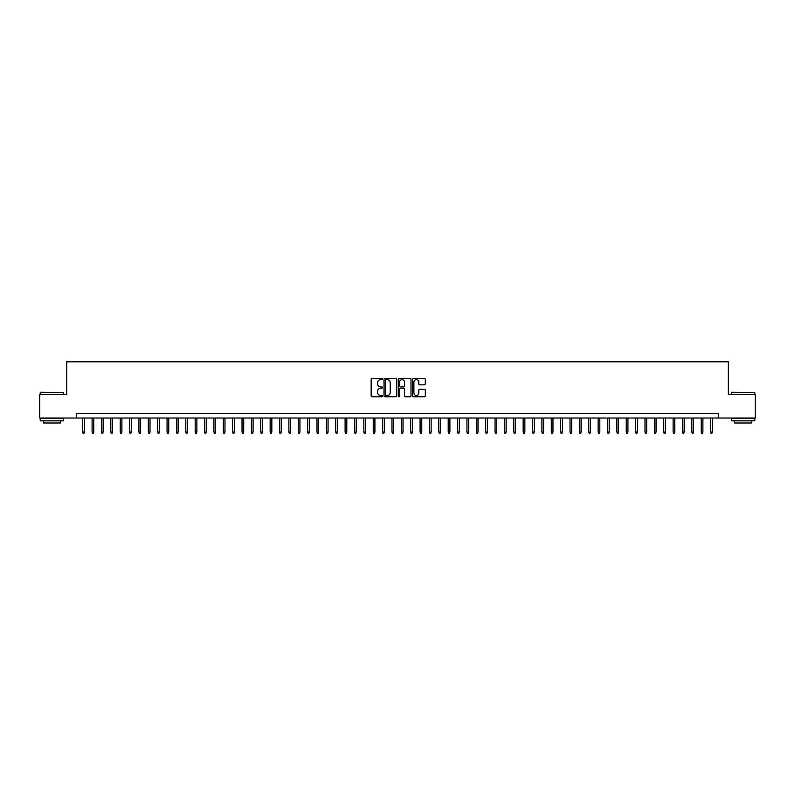 <?xml version="1.0" encoding="UTF-8"?>
<svg xmlns="http://www.w3.org/2000/svg" width="795" height="795" viewBox="0 0 795 795"><rect width="100%" height="100%" fill="white"/><g stroke="black" fill="none" stroke-linecap="round" stroke-linejoin="round"><path stroke-width="1.19" d="M382.504 379.016A0.646 0.646 0 0 0 381.858 378.37L372.09 378.37A0.924 0.924 0 0 0 371.166 379.285L371.166 395.84A0.924 0.924 0 0 0 372.09 396.765L381.858 396.765A0.646 0.646 0 0 0 382.504 396.119A0.646 0.646 0 0 0 381.858 395.473L380.596 395.473A2.942 2.942 0 0 1 377.655 392.531L377.655 391.15A2.942 2.942 0 0 1 380.596 388.208L381.858 388.208A0.646 0.646 0 0 0 382.504 387.562A0.646 0.646 0 0 0 381.858 386.927L380.596 386.927A2.942 2.942 0 0 1 377.655 383.975L377.655 382.604A2.942 2.942 0 0 1 380.596 379.652L381.858 379.652A0.646 0.646 0 0 0 382.504 379.016M424.381 384.85A0.924 0.924 0 0 0 425.305 383.935L425.305 379.285A0.924 0.924 0 0 0 424.381 378.37L413.529 378.37A0.924 0.924 0 0 0 412.605 379.285L412.605 395.84A0.924 0.924 0 0 0 413.529 396.765L424.381 396.765A0.924 0.924 0 0 0 425.305 395.84L425.305 390.236A0.924 0.924 0 0 0 424.381 389.312L419.74 389.312A0.924 0.924 0 0 0 418.816 390.236L418.816 393.018A2.465 2.465 0 0 1 416.361 395.473A2.465 2.465 0 0 1 413.897 393.018L413.897 382.117A2.465 2.465 0 0 1 416.361 379.652A2.465 2.465 0 0 1 418.816 382.117L418.816 383.935A0.924 0.924 0 0 0 419.74 384.85L424.381 384.85M76.529 418.021L39.75 418.021L39.75 394.598L66.691 394.598L66.691 361.795L728.309 361.795L728.309 394.598L755.25 394.598L755.25 418.021L718.471 418.021L718.471 413.34L76.529 413.34L76.529 418.021L718.471 418.021M396.695 379.285A0.924 0.924 0 0 0 395.771 378.37L384.919 378.37A0.924 0.924 0 0 0 384.005 379.285L384.005 395.84A0.924 0.924 0 0 0 384.919 396.765L395.771 396.765A0.924 0.924 0 0 0 396.695 395.84L396.695 379.285M399.229 378.37L410.081 378.37A0.924 0.924 0 0 1 410.995 379.285L410.995 395.84A0.924 0.924 0 0 1 410.081 396.765L405.43 396.765A0.924 0.924 0 0 1 404.516 395.84L404.516 389.133A0.924 0.924 0 0 0 403.592 388.208L400.511 388.208A0.924 0.924 0 0 0 399.597 389.133L399.597 396.119A0.646 0.646 0 0 1 398.951 396.765A0.646 0.646 0 0 1 398.305 396.119L398.305 379.285A0.924 0.924 0 0 1 399.229 378.37M385.933 379.652A0.646 0.646 0 0 0 385.287 380.298L385.287 394.837A0.646 0.646 0 0 0 385.933 395.473L387.264 395.473A2.942 2.942 0 0 0 390.206 392.531L390.206 382.604A2.942 2.942 0 0 0 387.264 379.652L385.933 379.652M404.516 382.166A2.465 2.465 0 0 0 402.051 379.702A2.465 2.465 0 0 0 399.597 382.166L399.597 386.002A0.924 0.924 0 0 0 400.511 386.927L403.592 386.927A0.924 0.924 0 0 0 404.516 386.002L404.516 382.166M84.409 431.983L84.032 433.205L83.087 433.205L82.72 431.983L84.409 431.983L84.409 418.021M82.72 431.983L82.72 418.021M40.495 392.253L63.65 392.531L40.495 392.253M51.933 420.833L40.217 420.833L40.217 418.488L63.65 418.488L63.65 420.833L51.933 420.833M60.37 420.833L60.37 422.99L43.496 422.99L43.496 420.833M731.639 392.253L754.783 392.531L731.639 392.253M743.067 420.833L731.35 420.833L731.35 418.488L754.783 418.488L754.783 420.833L743.067 420.833M751.504 420.833L751.504 422.99L734.63 422.99L734.63 420.833M93.78 431.983L93.403 433.205L92.468 433.205L92.091 431.983L93.78 431.983L93.78 418.021M92.091 431.983L92.091 418.021M103.151 431.983L102.774 433.205L101.84 433.205L101.462 431.983L103.151 431.983L103.151 418.021M101.462 431.983L101.462 418.021M112.522 431.983L112.145 433.205L111.211 433.205L110.833 431.983L112.522 431.983L112.522 418.021M110.833 431.983L110.833 418.021M121.893 431.983L121.516 433.205L120.582 433.205L120.204 431.983L121.893 431.983L121.893 418.021M120.204 431.983L120.204 418.021M131.264 431.983L130.887 433.205L129.953 433.205L129.575 431.983L131.264 431.983L131.264 418.021M129.575 431.983L129.575 418.021M140.636 431.983L140.258 433.205L139.324 433.205L138.946 431.983L140.636 431.983L140.636 418.021M138.946 431.983L138.946 418.021M150.007 431.983L149.629 433.205L148.695 433.205L148.317 431.983L150.007 431.983L150.007 418.021M148.317 431.983L148.317 418.021M159.378 431.983L159 433.205L158.066 433.205L157.688 431.983L159.378 431.983L159.378 418.021M157.688 431.983L157.688 418.021M168.749 431.983L168.371 433.205L167.437 433.205L167.059 431.983L168.749 431.983L168.749 418.021M167.059 431.983L167.059 418.021M178.12 431.983L177.742 433.205L176.808 433.205L176.43 431.983L178.12 431.983L178.12 418.021M176.43 431.983L176.43 418.021M187.491 431.983L187.113 433.205L186.179 433.205L185.801 431.983L187.491 431.983L187.491 418.021M185.801 431.983L185.801 418.021M196.862 431.983L196.484 433.205L195.55 433.205L195.173 431.983L196.862 431.983L196.862 418.021M195.173 431.983L195.173 418.021M206.233 431.983L205.855 433.205L204.921 433.205L204.544 431.983L206.233 431.983L206.233 418.021M204.544 431.983L204.544 418.021M215.604 431.983L215.226 433.205L214.292 433.205L213.915 431.983L215.604 431.983L215.604 418.021M213.915 431.983L213.915 418.021M224.975 431.983L224.597 433.205L223.663 433.205L223.286 431.983L224.975 431.983L224.975 418.021M223.286 431.983L223.286 418.021M234.346 431.983L233.969 433.205L233.034 433.205L232.657 431.983L234.346 431.983L234.346 418.021M232.657 431.983L232.657 418.021M243.717 431.983L243.34 433.205L242.405 433.205L242.028 431.983L243.717 431.983L243.717 418.021M242.028 431.983L242.028 418.021M253.088 431.983L252.711 433.205L251.777 433.205L251.399 431.983L253.088 431.983L253.088 418.021M251.399 431.983L251.399 418.021M262.459 431.983L262.082 433.205L261.148 433.205L260.77 431.983L262.459 431.983L262.459 418.021M260.77 431.983L260.77 418.021M271.83 431.983L271.453 433.205L270.519 433.205L270.141 431.983L271.83 431.983L271.83 418.021M270.141 431.983L270.141 418.021M281.201 431.983L280.824 433.205L279.89 433.205L279.512 431.983L281.201 431.983L281.201 418.021M279.512 431.983L279.512 418.021M290.572 431.983L290.195 433.205L289.261 433.205L288.883 431.983L290.572 431.983L290.572 418.021M288.883 431.983L288.883 418.021M299.944 431.983L299.566 433.205L298.632 433.205L298.254 431.983L299.944 431.983L299.944 418.021M298.254 431.983L298.254 418.021M309.315 431.983L308.937 433.205L308.003 433.205L307.625 431.983L309.315 431.983L309.315 418.021M307.625 431.983L307.625 418.021M318.686 431.983L318.308 433.205L317.374 433.205L316.996 431.983L318.686 431.983L318.686 418.021M316.996 431.983L316.996 418.021M328.057 431.983L327.679 433.205L326.745 433.205L326.367 431.983L328.057 431.983L328.057 418.021M326.367 431.983L326.367 418.021M337.428 431.983L337.05 433.205L336.116 433.205L335.738 431.983L337.428 431.983L337.428 418.021M335.738 431.983L335.738 418.021M346.799 431.983L346.431 433.205L345.487 433.205L345.109 431.983L346.799 431.983L346.799 418.021M345.109 431.983L345.109 418.021M356.17 431.983L355.802 433.205L354.858 433.205L354.491 431.983L356.17 431.983L356.17 418.021M354.491 431.983L354.491 418.021M365.541 431.983L365.173 433.205L364.229 433.205L363.862 431.983L365.541 431.983L365.541 418.021M363.862 431.983L363.862 418.021M374.912 431.983L374.544 433.205L373.6 433.205L373.233 431.983L374.912 431.983L374.912 418.021M373.233 431.983L373.233 418.021M384.283 431.983L383.915 433.205L382.971 433.205L382.604 431.983L384.283 431.983L384.283 418.021M382.604 431.983L382.604 418.021M393.654 431.983L393.286 433.205L392.342 433.205L391.975 431.983L393.654 431.983L393.654 418.021M391.975 431.983L391.975 418.021M403.025 431.983L402.658 433.205L401.714 433.205L401.346 431.983L403.025 431.983L403.025 418.021M401.346 431.983L401.346 418.021M412.396 431.983L412.029 433.205L411.085 433.205L410.717 431.983L412.396 431.983L412.396 418.021M410.717 431.983L410.717 418.021M421.767 431.983L421.4 433.205L420.456 433.205L420.088 431.983L421.767 431.983L421.767 418.021M420.088 431.983L420.088 418.021M431.138 431.983L430.771 433.205L429.827 433.205L429.459 431.983L431.138 431.983L431.138 418.021M429.459 431.983L429.459 418.021M440.51 431.983L440.142 433.205L439.198 433.205L438.83 431.983L440.51 431.983L440.51 418.021M438.83 431.983L438.83 418.021M449.891 431.983L449.513 433.205L448.569 433.205L448.201 431.983L449.891 431.983L449.891 418.021M448.201 431.983L448.201 418.021M459.262 431.983L458.884 433.205L457.95 433.205L457.572 431.983L459.262 431.983L459.262 418.021M457.572 431.983L457.572 418.021M468.633 431.983L468.255 433.205L467.321 433.205L466.943 431.983L468.633 431.983L468.633 418.021M466.943 431.983L466.943 418.021M478.004 431.983L477.626 433.205L476.692 433.205L476.314 431.983L478.004 431.983L478.004 418.021M476.314 431.983L476.314 418.021M487.375 431.983L486.997 433.205L486.063 433.205L485.685 431.983L487.375 431.983L487.375 418.021M485.685 431.983L485.685 418.021M496.746 431.983L496.368 433.205L495.434 433.205L495.056 431.983L496.746 431.983L496.746 418.021M495.056 431.983L495.056 418.021M506.117 431.983L505.739 433.205L504.805 433.205L504.428 431.983L506.117 431.983L506.117 418.021M504.428 431.983L504.428 418.021M515.488 431.983L515.11 433.205L514.176 433.205L513.799 431.983L515.488 431.983L515.488 418.021M513.799 431.983L513.799 418.021M524.859 431.983L524.481 433.205L523.547 433.205L523.17 431.983L524.859 431.983L524.859 418.021M523.17 431.983L523.17 418.021M534.23 431.983L533.852 433.205L532.918 433.205L532.541 431.983L534.23 431.983L534.23 418.021M532.541 431.983L532.541 418.021M543.601 431.983L543.223 433.205L542.289 433.205L541.912 431.983L543.601 431.983L543.601 418.021M541.912 431.983L541.912 418.021M552.972 431.983L552.595 433.205L551.66 433.205L551.283 431.983L552.972 431.983L552.972 418.021M551.283 431.983L551.283 418.021M562.343 431.983L561.966 433.205L561.031 433.205L560.654 431.983L562.343 431.983L562.343 418.021M560.654 431.983L560.654 418.021M571.714 431.983L571.337 433.205L570.403 433.205L570.025 431.983L571.714 431.983L571.714 418.021M570.025 431.983L570.025 418.021M581.085 431.983L580.708 433.205L579.774 433.205L579.396 431.983L581.085 431.983L581.085 418.021M579.396 431.983L579.396 418.021M590.456 431.983L590.079 433.205L589.145 433.205L588.767 431.983L590.456 431.983L590.456 418.021M588.767 431.983L588.767 418.021M599.827 431.983L599.45 433.205L598.516 433.205L598.138 431.983L599.827 431.983L599.827 418.021M598.138 431.983L598.138 418.021M609.199 431.983L608.821 433.205L607.887 433.205L607.509 431.983L609.199 431.983L609.199 418.021M607.509 431.983L607.509 418.021M618.57 431.983L618.192 433.205L617.258 433.205L616.88 431.983L618.57 431.983L618.57 418.021M616.88 431.983L616.88 418.021M627.941 431.983L627.563 433.205L626.629 433.205L626.251 431.983L627.941 431.983L627.941 418.021M626.251 431.983L626.251 418.021M637.312 431.983L636.934 433.205L636 433.205L635.622 431.983L637.312 431.983L637.312 418.021M635.622 431.983L635.622 418.021M646.683 431.983L646.305 433.205L645.371 433.205L644.993 431.983L646.683 431.983L646.683 418.021M644.993 431.983L644.993 418.021M656.054 431.983L655.676 433.205L654.742 433.205L654.365 431.983L656.054 431.983L656.054 418.021M654.365 431.983L654.365 418.021M665.425 431.983L665.047 433.205L664.113 433.205L663.736 431.983L665.425 431.983L665.425 418.021M663.736 431.983L663.736 418.021M674.796 431.983L674.418 433.205L673.484 433.205L673.107 431.983L674.796 431.983L674.796 418.021M673.107 431.983L673.107 418.021M684.167 431.983L683.789 433.205L682.855 433.205L682.478 431.983L684.167 431.983L684.167 418.021M682.478 431.983L682.478 418.021M693.538 431.983L693.16 433.205L692.226 433.205L691.849 431.983L693.538 431.983L693.538 418.021M691.849 431.983L691.849 418.021M702.909 431.983L702.532 433.205L701.597 433.205L701.22 431.983L702.909 431.983L702.909 418.021M701.22 431.983L701.22 418.021M712.28 431.983L711.913 433.205L710.969 433.205L710.591 431.983L712.28 431.983L712.28 418.021M710.591 431.983L710.591 418.021M40.217 394.598L40.217 392.531M63.65 394.598L63.65 392.531M731.35 394.598L731.35 392.531M754.783 394.598L754.783 392.531"/></g></svg>

